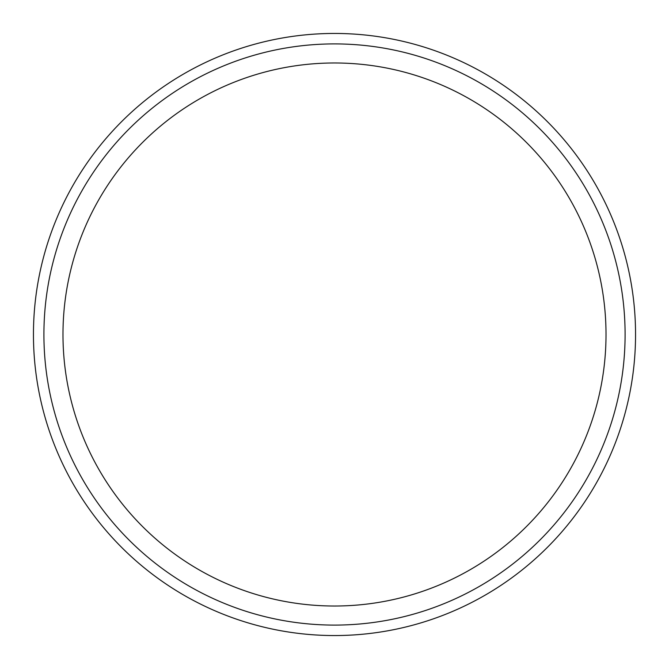 <?xml version="1.0" encoding="UTF-8"?>
<svg xmlns="http://www.w3.org/2000/svg" width="669" height="669" viewBox="0 0 669 669"><rect width="100%" height="100%" fill="white"/><g stroke="black" fill="none" stroke-linecap="round" stroke-linejoin="round"><path stroke-width="1" d="M33.45 334.5A301.05 301.05 0 0 0 485.025 595.218A301.05 301.05 0 0 0 485.025 73.782A301.05 301.05 0 0 0 33.45 334.5M62.978 334.5A271.522 271.522 0 0 0 470.257 569.645A271.522 271.522 0 0 0 470.257 99.355A271.522 271.522 0 0 0 62.978 334.5M43.911 334.5A290.589 290.589 0 0 0 479.798 586.161A290.589 290.589 0 0 0 479.798 82.839A290.589 290.589 0 0 0 43.911 334.5"/></g></svg>
